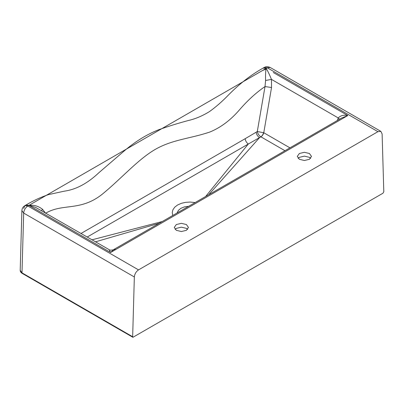 <?xml version="1.0" encoding="UTF-8"?>
<svg xmlns="http://www.w3.org/2000/svg" width="404" height="404" viewBox="0 0 404 404"><rect width="100%" height="100%" fill="white"/><g stroke="black" fill="none" stroke-linecap="round" stroke-linejoin="round"><path stroke-width="0.61" d="M132.901 337.31L132.658 336.734L134.345 276.977L23.679 213.08L21.993 272.841L22.235 273.417L132.901 337.31L382.962 193.223L383.8 191.738L382.113 133.931L380.886 131.381L270.22 67.483C266.17 65.766 264.883 67.301 264.16 67.498L267.261 67.776L266.17 68.407L263.11 68.104L264.16 67.498M175.083 229.351L176.336 228.366L181.361 227.164L186.385 228.366L187.643 229.351M298.112 158.317L299.369 157.333L304.394 156.131L309.419 157.333L310.676 158.317M134.345 276.977C134.673 273.952 136.067 271.589 138.532 269.887L377.927 131.674L380.886 131.381M176.336 230.331L181.361 231.532L186.385 230.331L188.466 227.432L186.385 224.533L181.361 223.331L176.336 224.533L174.255 227.432L176.336 230.331M309.419 153.5L304.394 152.298L299.369 153.5L297.288 156.398L299.369 159.302L304.394 160.504L309.419 159.302L311.499 156.398L309.419 153.5M115.473 249.465L113.696 249.616L110.605 252.495L109.09 249.616L35.85 207.525L30.623 205.742L25.901 205.055L24.846 205.666L23.674 208.413M273.256 72.498L347.814 115.544L110.605 252.495L28.962 205.358L27.866 205.995L24.846 205.666C22.993 206.823 22.003 208.474 21.887 210.625L20.2 270.296L21.993 272.841L132.658 336.734M266.18 68.427C267.736 70.917 269.498 74.568 271.463 79.391L271.538 87.511L263.772 132.739L257.298 131.522L256.141 132.224C256.505 134.557 257.636 136.365 259.545 137.638L208.626 194.809M109.09 249.616C109.317 250.162 110.661 250.253 113.12 249.894L341.486 118.099L347.814 115.544C343.88 114.716 340.683 115.499 338.229 117.892L339.466 119.266M337.401 120.458L338.214 117.928L271.463 79.391L265.579 80.482C265.428 74.993 265.62 70.973 266.155 68.417L28.962 205.358L25.901 205.055C33.411 200.596 40.971 197.107 48.581 194.582L64.307 191.168C76.043 189.562 87.612 183.376 99.01 172.599L122.776 152.187C134.431 142.046 146.369 134.583 158.585 129.78C168.731 126.174 178.624 123.094 188.264 120.538C195.379 118.907 202.449 115.923 209.469 111.585C215.953 106.949 222.382 101.318 228.755 94.698C239.744 83.613 251.192 74.745 263.11 68.104L266.17 68.407M45.273 212.772L42.506 209.272C38.39 206.091 33.88 204.783 28.977 205.348L36.052 209.449M42.506 209.272L41.582 210.641M265.579 80.482L265.019 86.557L271.538 87.511M289.951 147.854L263.772 132.739C263.267 134.537 262.312 135.901 260.918 136.83L260.898 136.825C258.984 135.552 257.782 133.785 257.298 131.522L265.019 86.557C256.389 92.445 247.995 100.066 239.845 109.418C230.926 119.887 221.008 127.391 210.085 131.941C190.425 138.678 172.771 139.34 155.126 149.465C137.451 159.817 121.134 178.861 101.995 194.43C80.265 211.55 62.777 203.045 45.581 213.246M188.779 206.267L184.214 206.949L180.82 208.358L178.401 210.358L177.058 213.034M95.551 241.804L159.403 223.225M92.072 239.789L162.408 221.493M263.565 132.643C263.09 134.461 262.201 135.855 260.898 136.825L248.303 144.026L205.565 196.576M256.141 132.224L245.172 138.698C245.475 140.92 246.521 142.698 248.303 144.026L87.249 237.007M138.532 269.887L27.866 205.995C25.386 207.686 23.993 210.05 23.679 213.08L21.887 210.625M266.059 69.19L262.797 70.357M338.229 117.892L339.491 119.251M377.927 131.674L267.261 67.776L270.22 67.483M245.172 138.698L81.073 233.441M195.218 202.55L190.127 202.056L185.618 202.338L181.381 203.313L177.548 205.01L174.755 207.161L172.932 209.732L172.235 212.499L172.75 215.519M284.982 150.722L260.918 136.83M22.235 273.417C20.836 272.538 20.16 271.498 20.2 270.296"/></g></svg>
